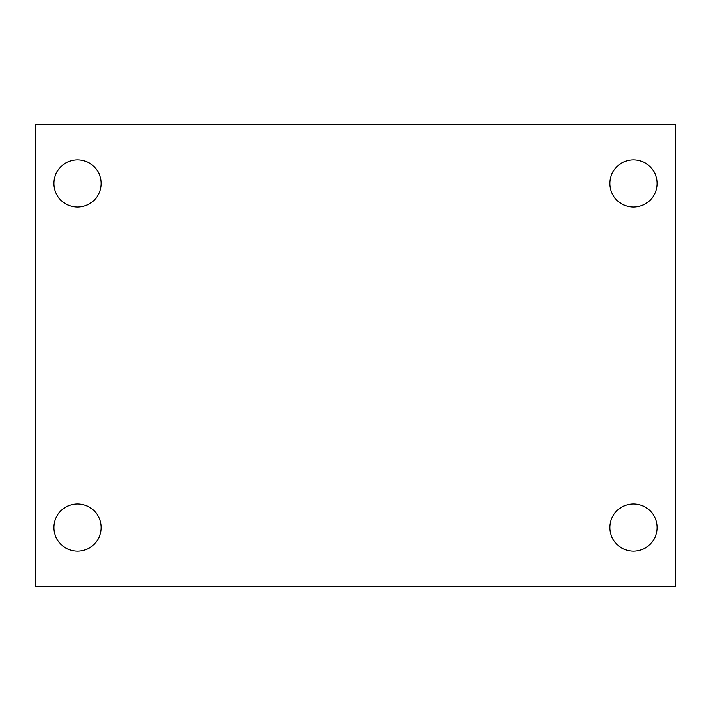 <?xml version="1.0" encoding="UTF-8"?>
<svg xmlns="http://www.w3.org/2000/svg" width="711" height="711" viewBox="0 0 711 711"><rect width="100%" height="100%" fill="white"/><g stroke="black" fill="none" stroke-linecap="round" stroke-linejoin="round"><path stroke-width="1.07" d="M35.55 124.718L675.45 124.718L675.45 586.282L35.55 586.282L35.55 124.718M77.508 503.939A23.605 23.605 0 0 1 101.113 527.535A23.605 23.605 0 0 1 77.508 551.141A23.605 23.605 0 0 1 53.912 527.535A23.605 23.605 0 0 1 77.508 503.939M633.492 503.939A23.605 23.605 0 0 1 657.088 527.535A23.605 23.605 0 0 1 633.492 551.141A23.605 23.605 0 0 1 609.887 527.535A23.605 23.605 0 0 1 633.492 503.939M633.492 159.859A23.605 23.605 0 0 1 657.088 183.465A23.605 23.605 0 0 1 633.492 207.061A23.605 23.605 0 0 1 609.887 183.465A23.605 23.605 0 0 1 633.492 159.859M77.508 159.859A23.605 23.605 0 0 1 101.113 183.465A23.605 23.605 0 0 1 77.508 207.061A23.605 23.605 0 0 1 53.912 183.465A23.605 23.605 0 0 1 77.508 159.859"/></g></svg>
